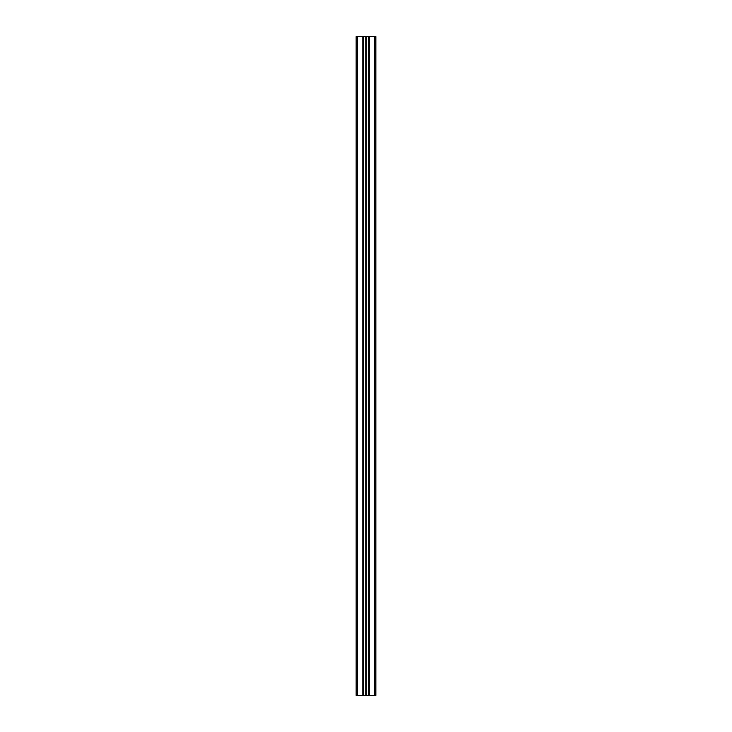 <?xml version="1.0" encoding="UTF-8"?>
<svg xmlns="http://www.w3.org/2000/svg" width="732" height="732" viewBox="0 0 732 732"><rect width="100%" height="100%" fill="white"/><g stroke="black" fill="none" stroke-linecap="round" stroke-linejoin="round"><path stroke-width="1.1" d="M366.256 695.4L365.79 695.4L365.79 36.6L366.256 36.6L366.256 695.4L375.855 695.4L375.855 36.6L374.537 36.6L374.537 695.4M366.027 36.6L366.027 695.4M365.79 695.4L357.463 695.4L357.463 36.6L365.79 36.6M366.256 36.6L374.537 36.6M357.463 36.6L356.145 36.6L356.145 695.4L357.463 695.4M369.221 36.6L369.221 695.4M362.825 36.6L362.825 695.4M356.145 36.6L356.145 695.4M368.69 36.6L368.69 695.4M363.356 36.6L363.356 695.4M375.855 36.6L375.855 695.4"/></g></svg>
